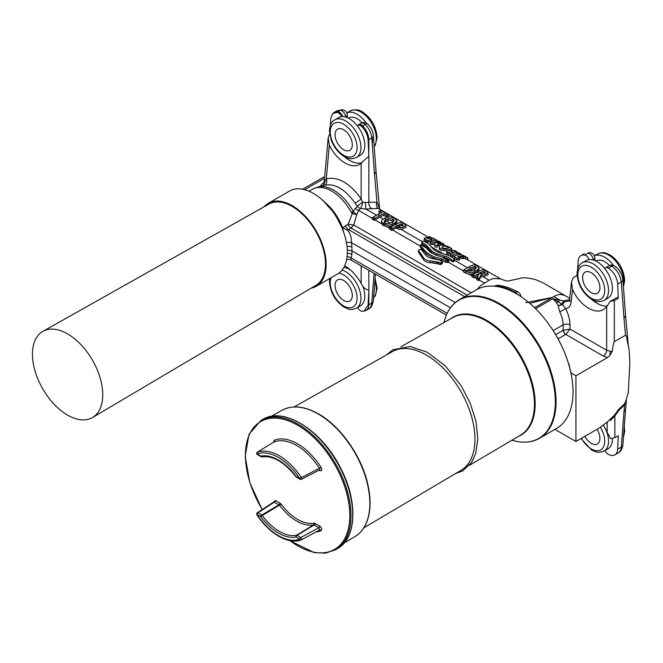 <?xml version="1.0" encoding="UTF-8"?>
<svg xmlns="http://www.w3.org/2000/svg" width="663" height="663" viewBox="0 0 663 663"><rect width="100%" height="100%" fill="white"/><g stroke="black" fill="none" stroke-linecap="round" stroke-linejoin="round"><path stroke-width="0.99" d="M273.587 502.222L275.402 500.383L281.162 504.087A41.554 23.992 -120 0 0 314.08 523.099L319.848 526.041C321.795 527.806 322.21 529.347 321.091 530.657A1.359 1.102 -112.4 0 0 319.616 529.961L319.566 529.986A1.359 1.102 -112.4 0 1 319.616 529.961M273.579 442.362L274.151 440.315A1.359 1.102 67.6 0 1 273.836 442.064L257.377 452.183A49.219 28.418 60 0 1 301.367 477.575L321.091 467.423C322.21 470.017 321.795 471.078 319.848 470.597L319.259 470.258M261.404 456.782A1.359 0.787 120 0 1 261.081 456.724A1.359 0.787 120 0 1 260.799 456.103A1.359 1.086 78.8 0 0 262.026 456.882C273.023 455.431 284.328 462.045 295.922 476.714L296.054 476.465A1.359 0.787 120 0 0 296.336 477.087L300.099 479.258A1.359 0.787 120 0 1 299.817 478.636L296.054 476.465A44.694 25.807 60 0 0 260.799 456.103L257.037 453.931A47.86 27.631 60 0 1 299.817 478.636L301.367 477.575A1.359 0.754 63.2 0 1 301.392 479.291L319.566 469.976M318.903 470.034C319.914 470.249 320.13 469.719 319.525 468.443A49.65 28.666 60 0 0 273.836 442.064L257.285 452.224A1.359 0.837 -121.6 0 0 257.07 452.473M319.657 470.05A1.359 0.787 -60 0 1 319.848 470.597M315.157 523.339A1.359 0.787 -60 0 1 314.212 524.988L313.682 524.864A42.913 24.771 60 0 1 279.678 505.239L273.786 501.966L257.252 512.822A1.359 0.804 56.7 0 1 257.982 512.855A1.359 0.787 -60 0 0 257.037 514.505L260.799 516.676L262.275 515.524A1.359 0.762 -120.6 0 0 261.744 515.027L257.982 512.855L274.457 502.032A1.359 0.787 120 0 0 275.402 500.383M319.525 530.002L301.367 539.873A1.359 1.102 -110 0 1 299.817 539.21A47.86 27.631 60 0 1 257.037 514.505L256.863 514.695C269.062 533.599 288.38 544.953 301.242 539.931A1.359 1.359 0 0 0 301.425 539.848A1.359 0.729 -118.5 0 0 301.615 538.779A1.359 0.729 -118.5 0 0 300.762 537.552L296.999 535.381L314.212 524.988L318.903 527.69L319.566 529.986L301.425 539.848A1.359 0.729 -118.5 0 1 301.367 539.873M319.848 526.041A1.359 0.787 -60 0 1 318.903 527.69L300.762 537.552A1.359 0.787 -60 0 0 299.817 539.21L296.054 537.038A1.359 1.086 -101.2 0 1 296.469 535.265L313.682 524.864A1.359 1.086 -101.5 0 0 314.08 523.099M599.916 287.692A12.216 7.053 -120 0 0 594.578 275.402A12.216 7.053 -120 0 0 585.164 272.128A12.216 7.053 -120 0 0 585.164 286.234A12.216 7.053 -120 0 0 597.38 293.286A12.216 7.053 -120 0 0 599.916 287.692M613.449 265.415A21.713 12.539 -120 0 0 594.38 255.868M609.413 265.523A16.285 9.406 -120 0 0 596.567 260.849L596.07 261.131M604.051 300.405L607.888 298.184A21.713 12.539 -120 0 0 612.388 288.248A21.713 12.539 -120 0 0 602.907 266.393A21.713 12.539 -120 0 0 586.175 260.576L582.338 262.788A21.713 12.539 60 0 1 599.07 268.606A21.713 12.539 60 0 1 608.551 290.46A21.713 12.539 60 0 1 604.051 300.405C600.579 301.831 597.811 302.071 595.739 301.151L591.669 299.361C582.835 293.361 577.962 284.85 577.042 273.844C577.49 267.86 579.255 264.181 582.338 262.788M335.047 134.771A12.216 7.053 60 0 1 337.575 129.186A12.216 7.053 60 0 1 349.791 136.238A12.216 7.053 60 0 1 349.791 150.335A12.216 7.053 60 0 1 340.376 147.07A12.216 7.053 60 0 1 335.047 134.771M338.586 117.633A21.713 12.539 60 0 1 360.299 130.172A21.713 12.539 60 0 1 360.299 155.241L356.462 157.454A21.713 12.539 60 0 0 356.462 132.385A21.713 12.539 60 0 0 334.749 119.846L338.586 117.633M348.481 118.188L348.978 117.898A16.285 9.406 60 0 1 362.056 122.846M346.774 112.934A21.713 12.539 60 0 1 366.241 123.003M372.233 137.597A21.713 12.539 60 0 1 372.225 143.904M352.318 295.449A12.216 7.053 -120 0 0 346.989 283.159A12.216 7.053 -120 0 0 337.575 279.885A12.216 7.053 -120 0 0 337.575 293.991A12.216 7.053 -120 0 0 349.791 301.043A12.216 7.053 -120 0 0 352.318 295.449M342.058 270.056A21.713 12.539 60 0 1 360.962 298.217A21.713 12.539 60 0 1 356.462 308.162L360.299 305.941A21.713 12.539 -120 0 0 364.799 296.005A21.713 12.539 -120 0 0 362.644 285.712M351.05 270.438A21.713 12.539 -120 0 0 343.857 267.396M584.841 436.345A12.216 7.053 -120 0 0 597.38 443.986A12.216 7.053 -120 0 0 599.916 438.392A12.216 7.053 -120 0 0 597.04 429.309M605.402 428.596A21.713 12.539 60 0 1 608.551 441.168A21.713 12.539 60 0 1 604.051 451.105L607.888 448.892A21.713 12.539 -120 0 0 612.388 438.947A21.713 12.539 -120 0 0 612.38 438.516M294.09 406.958L392.413 351.581A68.571 39.589 60 0 1 426.491 355.103A68.571 39.589 60 0 1 471.227 415.336A68.571 39.589 60 0 1 460.984 470.349L363.863 527.814M459.418 299.618L476.382 289.822A80.074 46.228 60 0 1 516.419 293.784A80.074 46.228 60 0 1 568.73 364.343A80.074 46.228 60 0 1 556.456 428.513L539.483 438.309A80.074 46.228 -120 0 0 551.757 374.147A80.074 46.228 -120 0 0 499.454 303.588A80.074 46.228 -120 0 0 459.418 299.618C452.149 303.911 447.169 310.914 444.459 320.627A79.825 46.087 -120 0 1 498.899 304.102A79.825 46.087 -120 0 1 554.84 392.894A79.825 46.087 -120 0 1 513.817 440.754C523.579 443.265 532.14 442.453 539.483 438.309M311.096 288.206A47.918 27.664 -120 0 0 316.21 286.308A47.918 27.664 -120 0 0 316.21 230.973A47.918 27.664 -120 0 0 268.291 203.309A47.918 27.664 -120 0 0 264.089 206.79M92.613 417.475L315.861 285.38A46.949 27.108 -120 0 0 322.881 247.713A46.949 27.108 -120 0 0 292.25 206.475A46.949 27.108 -120 0 0 268.921 204.071L42.896 331.359A49.717 28.708 60 0 1 67.601 333.912A49.717 28.708 60 0 1 100.038 377.587A49.717 28.708 60 0 1 92.613 417.475A49.717 28.708 60 0 1 67.601 415.104A49.717 28.708 60 0 1 35.081 371.156A49.717 28.708 60 0 1 42.896 331.359M316.21 286.308L337.417 274.068A47.918 27.664 -120 0 0 337.417 218.732A47.918 27.664 -120 0 0 289.499 191.068L268.291 203.309M614.46 415.146A4.89 0.738 -141.8 0 0 614.85 415.974L614.85 437.696L618.289 435.707L617.659 449.224A13.575 7.832 60 0 1 614.866 454.868A13.575 7.832 60 0 1 608.17 454.246A5.428 3.133 60 0 1 605.004 450.558M617.659 449.224L621.289 447.127C621.074 449.887 620.096 451.785 618.355 452.846L614.866 454.868M614.85 437.696L610.582 438.608L603.446 425.306M554.939 429.384L575.857 441.459A5.428 3.133 60 0 0 575.923 441.5L599.916 427.643L608.145 421.278A37.194 21.473 120 0 0 608.982 420.441L614.477 415.129L618.239 409.858L624.248 404.123A4.89 0.945 -140.1 0 0 624.587 404.96L618.894 410.314L614.85 415.974L610.606 420.359A4.89 1.028 -98.3 0 0 610.192 419.298M626.237 400.444L624.587 404.96L624.007 411.45L625.59 409.444L626.436 399.905M624.248 404.123L625.375 402.391L628.275 392.687A13.575 7.832 120 0 0 628.375 391.51L629.85 362.379L629.096 349.318L628.201 345.58M627.753 343.956C626.9 337.84 626.154 334.931 625.507 335.238L624.007 318.281L625.59 315.87L628.383 346.111M604.722 268.482A5.428 3.133 60 0 1 605.418 267.794A5.428 3.133 60 0 1 608.17 268.076A13.575 7.832 60 0 1 617.659 284.062L618.289 298.3L614.344 300.588L610.076 301.491L616.946 297.53L618.289 298.3M625.507 335.238L614.344 341.685C613.747 342.075 613.068 345.29 612.28 351.34L609.977 355.385L610.126 351.249L606.67 350.255A4.89 2.818 120 0 1 603.222 356.023L607.565 357.514L609.977 355.385M577.1 275.36L573.304 277.557L571.465 282.007L572.517 289.333C579.164 304.939 594.686 315.082 603.438 309.53L606.67 306.72L610.076 301.491M610.126 351.249L612.28 351.34M575.923 441.5L575.923 375.788L570.918 372.896M575.923 375.788L607.565 357.514M624.007 411.45L621.289 447.127A5.428 3.182 4.4 0 0 622.864 445.097C622.035 449.398 620.535 451.984 618.347 452.854M614.319 265.83A5.428 5.428 0 0 0 608.849 265.805A5.428 3.133 60 0 1 611.601 266.095C617.154 269.924 620.377 275.22 621.289 281.974A5.428 3.075 175.7 0 0 622.864 279.587C622.101 273.695 619.25 269.112 614.319 265.83A5.428 3.108 120.4 0 0 611.601 266.095L608.17 268.076M577.672 269.12L578.177 261.073A13.575 7.832 60 0 1 580.962 255.62A13.575 7.832 60 0 1 584.766 255.114A5.428 3.133 60 0 1 589.233 259.606M595.134 260.692L594.802 257.476A5.428 5.428 0 0 0 590.509 252.719L588.214 253.133A5.428 3.133 60 0 1 593.228 259.855L593.045 259.954M571.183 301.831C570.636 305.875 568.796 308.179 565.655 308.734C568.431 314.146 569.89 319.5 570.006 324.779A4.89 2.47 179.2 0 0 563.111 324.853C563.053 320.569 561.926 316.234 559.713 311.842L558.221 305.825L556.572 302.792L552.901 298.698L565.663 301.35L568.887 301.342L569.616 299.27A5.428 3.174 6.1 0 0 571.183 301.831L572.517 289.333M552.436 297.372L553.845 296.56L559.481 299.809A5.428 1.566 102.3 0 0 558.536 301.831L561.685 304.3A5.428 2.345 111.4 0 1 564.064 300.903L569.6 299.427M477.037 289.458L480.998 285.339L489.095 280.225L492.999 278.51L500.515 278.866C505.049 280.698 507.651 281.394 508.322 280.955L519.958 278.435C522.916 277.3 528.196 277.722 535.787 279.703L543.768 283.242L564.835 295.466L560.691 294.438A21.978 12.688 -60 0 0 553.845 296.56M525.759 302.668L552.362 297.414L530.773 303.082M464.606 296.626L348.406 229.539L347.487 230.31C350.163 232.92 351.498 237.031 351.506 242.65A4.89 2.122 -7.2 0 0 346.442 242.65M347.321 253.49A4.89 3.174 3.2 0 1 351.887 254.484L351.937 250.904L450.45 307.781M455.266 302.552L351.506 242.65L351.887 247.009A4.89 2.437 -2.8 0 0 347.022 246.578M351.887 247.009L351.937 250.904L348.241 250.084M324.63 177.253A5.428 3.133 -120 0 0 323.014 177.427L323.453 177.203A5.428 3.398 64.2 0 1 324.655 176.988M351.887 254.484L350.81 259.904L446.373 315.082M552.362 297.414L534.552 307.698M392.455 229.978A20.354 11.752 120 0 0 391.717 230.426L389.794 229.315L389.794 227.765A22.26 12.854 -60 0 1 390.54 227.318L395.339 224.542A25.484 14.719 -60 0 1 401.314 222.271L404.43 224.069L405.905 225.76L401.156 227.906A5.089 2.942 180 0 1 397.236 227.053L396.035 226.356L396.035 227.915L392.455 229.978L420.276 246.039M381.523 221.541L381.523 223.091A5.975 3.448 180 0 0 381.623 223.721L383.272 225.553L386.794 226.705A5.975 3.448 180 0 0 392.098 225.751L393.416 224.989A23.586 13.616 -60 0 1 395.173 224.086L396.922 222.329L396.922 220.721L395.173 222.528A25.484 14.719 -60 0 0 393.416 223.439L392.098 224.202A5.975 3.448 180 0 1 386.794 225.147L383.653 224.218L381.623 222.163A5.975 3.448 180 0 1 381.523 221.541A5.975 3.448 180 0 1 383.272 219.105L384.59 218.342L386.512 219.445L385.186 220.207A3.257 1.881 180 0 0 384.233 221.541A3.257 1.881 180 0 0 385.186 222.867L385.576 223.091A3.257 1.881 180 0 0 390.175 223.091L386.512 221.003L385.186 221.757L385.186 220.207M374.247 220.34L374.247 218.79L372.333 217.679L372.333 219.238L374.247 220.34A20.354 11.752 -60 0 1 374.993 219.892L379.791 217.124A23.586 13.616 -60 0 1 383.844 215.359L383.844 213.759L386.728 215.425A25.484 14.719 -60 0 1 388.642 214.961L380.968 210.527A25.484 14.719 120 0 0 379.045 210.991L379.045 212.591L380.239 213.279M372.333 218.351L358.608 210.428L356.727 214.563L353.735 224.989L351 228.039L348.406 229.539A4.89 2.818 60 0 1 345.406 225.785L343.003 227.823L347.487 230.31M479.034 279.96L478.636 280.606L476.714 279.496L476.714 277.946L479.017 274.267L478.156 273.769L478.156 275.319L474.575 277.383A20.354 11.752 120 0 0 473.838 277.838L471.915 276.728L471.915 275.178A22.26 12.854 -60 0 1 472.661 274.731L477.459 271.954A25.484 14.719 -60 0 1 483.435 269.684L486.551 271.482L488.026 273.173L483.277 275.319A5.089 2.942 180 0 1 481.098 275.12L481.098 276.67L479.034 279.96L484.297 282.993M465.774 273.181L468.907 274.117A5.975 3.448 180 0 0 474.219 273.164L475.537 272.402A23.586 13.616 -60 0 1 477.294 271.499L479.042 269.742L479.042 268.134L477.294 269.932A25.484 14.719 -60 0 0 475.537 270.852L474.219 271.606A5.975 3.448 180 0 1 468.907 272.559L463.28 270.189L463.28 271.747L465.774 273.181L465.774 271.631M420.325 245.31L420.665 247.647L427.096 254.559L434.157 258.429L441.434 260.261L445.992 262.357L448.395 262.266A1.359 0.787 180 0 0 448.752 261.736L448.752 260.186A1.359 0.787 180 0 1 448.395 260.716L445.992 260.799L441.434 258.703L434.157 256.838L427.096 252.968L420.665 246.097L420.765 244.763A1.359 0.787 180 0 1 422.687 244.78A15.929 9.199 180 0 1 425.886 247.506A62.173 35.893 180 0 0 426.193 247.904L429.947 252.048L435.972 255.18L441.442 256.705A920.145 531.245 180 0 1 442.221 256.929A22.012 12.705 180 0 1 447.276 258.976A14.089 8.138 180 0 1 448.437 259.681A1.359 0.787 180 0 1 448.752 260.186M441.45 264.305L442.453 263.17L442.453 261.578L441.127 262.797L437.481 262.067L437.481 263.733L439.925 264.487L441.45 264.305L441.45 262.681M419.157 253.216L419.157 251.542L418.651 250.946L418.651 252.611L422.687 258.214C424.088 261.189 426.64 262.664 430.362 262.647L437.481 263.733M440.34 256.382A85.668 49.46 180 0 1 436.677 255.197A14.627 8.445 180 0 1 434.928 254.493L432.782 253.258A14.627 8.445 180 0 1 431.381 252.064A196.944 113.704 180 0 1 427.279 247.614L427.279 246.064A16.724 9.655 180 0 0 422.414 242.691A1.359 0.787 180 0 1 421.867 242.07A1.359 0.787 180 0 1 421.917 241.862L422 241.68A1.359 0.787 180 0 1 424.088 241.241A26.512 15.307 180 0 1 424.403 241.365A15.116 8.727 180 0 1 424.693 241.498L427.668 243.213A15.116 8.727 180 0 1 427.884 243.379A27.059 15.622 180 0 1 430.502 245.998A57.184 33.017 180 0 0 433.212 249.006A17.86 10.31 180 0 0 439.934 252.794A107.464 62.04 180 0 0 446.174 254.65A18.249 10.533 180 0 1 449.58 255.86L452.713 257.667A18.862 10.89 180 0 1 454.18 258.926A1.359 0.787 180 0 1 454.362 259.316A1.359 0.787 180 0 1 453.351 260.07L453.094 260.111A1.359 0.787 180 0 1 451.578 259.755A16.409 9.473 180 0 0 444.359 255.984A85.668 49.46 180 0 1 436.677 253.647A14.627 8.445 180 0 1 434.928 252.943L432.782 251.708A14.627 8.445 180 0 1 431.381 250.515A196.944 113.704 180 0 1 427.279 246.064M421.917 243.412A1.359 0.787 180 0 0 421.867 243.619A1.359 0.787 180 0 0 422.414 244.241A16.724 9.655 180 0 1 427.279 247.614M405.922 225.76L405.922 227.384L401.156 229.456A5.089 2.942 180 0 1 397.236 228.602L396.035 227.915M454.362 259.316L454.362 260.866A1.359 0.787 180 0 1 453.351 261.628L453.351 260.07M442.751 257.095A85.668 49.46 180 0 0 444.359 257.534A16.409 9.473 180 0 1 451.578 261.305A1.359 0.787 180 0 0 453.094 261.661L453.351 261.628M430.701 243.42C430.105 244.291 430.743 244.655 432.616 244.531A23.586 13.616 -60 0 1 434.994 243.86M437.82 245.641L438.649 245.55L438.649 243.901L437.82 244.017L437.414 245.186C436.279 245.857 435.384 245.708 434.729 244.738L434.729 246.304C435.384 247.266 436.279 247.423 437.414 246.769L437.82 244.017M428.505 242.119L428.505 240.545L427.237 240.611L424.179 238.315L424.179 239.89L427.237 242.177L431.671 241.34L431.671 240.71M448.163 251.037L440.381 250.216L439.179 248.55L439.188 246.976L440.381 248.658C446.779 249.711 450.542 249.736 451.66 248.733C450.426 246.901 438.906 242.476 439.188 246.976M451.735 253.349A23.586 13.616 120 0 0 448.868 254.153C446.995 254.302 446.356 253.929 446.945 253.051M455.58 255.57A23.586 13.616 120 0 0 452.713 256.374C450.84 256.523 450.194 256.15 450.79 255.263M454.636 257.484L454.636 258.446L457.304 259.987L459.227 260.136A23.586 13.616 -60 0 1 459.235 260.128L459.235 259.233M463.321 257.866A23.586 13.616 -60 0 1 463.868 257.998L467.382 259.797A23.586 13.616 -60 0 1 467.39 259.797L467.39 259.722M459.492 257.857A23.586 13.616 -60 0 1 460.089 257.766L462.915 258.769A23.586 13.616 -60 0 1 462.923 258.769L462.923 258.222M488.043 273.173L488.043 274.797L483.277 276.869A5.089 2.942 180 0 1 481.098 276.67M426.931 236.359L378.258 208.414L365.827 209.06L365.429 202.555L368.819 202.232L376.982 202.273L379.244 207.851M383.844 215.359L386.728 217.016A23.586 13.616 -60 0 1 388.642 216.61L388.642 214.961M556.572 302.792A4.89 2.271 143.9 0 0 558.536 301.831L552.901 298.698L535.571 308.701M559.713 311.842L565.655 308.734L562.754 304.59L561.685 304.3L558.221 305.825L562.754 304.59A5.428 3.638 -71 0 1 565.663 301.35M565.68 334.401A3.53 2.039 60 0 1 563.185 330.282L563.359 330.191A3.53 1.939 -117.6 0 0 565.73 334.376L558.014 338.826M376.526 215.235L365.827 209.06L360.423 208.464L358.608 210.428A4.89 3.514 42.9 0 1 355.501 208.24L357.374 206.35L354.937 203.044C345.058 189.013 334.798 183.096 324.166 185.275M324.074 183.51L326.287 178.795C338.312 176.399 349.931 183.112 361.153 198.925L362.586 202.215A4.89 1.765 105.9 0 1 360.423 208.464A4.89 3.522 42.6 0 1 357.374 206.35A4.89 0.58 142 0 1 362.586 202.215L365.429 202.555M471.211 292.814L353.735 224.989A4.89 0.97 10.2 0 1 348.216 223.97L352.268 213.701L351.39 212.433A13.575 0.448 -28.7 0 0 353.23 211.356L355.501 208.24M353.338 211.688L356.727 214.563L352.268 213.701A13.575 4.169 -48.9 0 0 353.338 211.688L353.23 211.356A37.7 21.771 60 0 0 317.834 186.999L312.638 189.154A37.998 21.937 60 0 1 351.39 212.433M342 226.879A2.718 0.547 158.3 0 1 342.224 226.746L343.003 227.823A2.718 1.401 127.5 0 0 342.73 228.702M467.2 295.126L351 228.039A4.89 2.818 60 0 1 348 224.285L348.216 223.97M447.152 313.342L351.506 258.122A4.89 3.414 9.1 0 0 347.081 256.813M563.359 330.191L570.072 329.121L565.73 334.376L603.222 356.023M337.011 110.754L340.525 110.232A5.428 4.044 -80.2 0 1 342.746 109.801L337.011 110.754L334.21 112.378M337.135 112.37L332.594 113.655L334.384 112.271L338.014 111.674A5.428 3.953 98.5 0 0 337.135 112.37A5.263 3.042 60 0 1 341.528 116.671M332.594 113.655L330.796 118.404L330.439 125.108M357.357 125.813A5.263 3.042 60 0 1 357.456 125.705A5.263 3.042 60 0 1 361.749 126.583C365.545 130.553 367.667 135.003 368.089 139.934L368.86 156.02L368.819 202.232A4.89 3.365 73.8 0 0 371.471 208.364M357.456 125.705A5.428 5.428 0 0 1 358.733 124.677A5.428 3.133 60 0 1 362.744 125.953C366.515 130.006 368.545 134.564 368.819 139.62A5.428 2.801 180 0 1 368.089 139.934M329.652 133.868L328.193 137.995L329.354 145.031C336.199 160.164 351.274 169.687 359.843 164.283L368.819 156.045M378.258 208.414A4.89 3.87 110 0 1 376.982 202.273L374.496 174.228L376.078 171.792L373.36 135.534C372.888 131.158 371.015 127.329 367.741 124.039A5.428 5.428 0 0 0 361.244 123.227A5.428 3.133 60 0 1 365.255 124.503C369.109 128.514 371.28 132.981 371.777 137.921A5.428 3.075 -4.3 0 0 373.36 135.534M368.819 270.305L368.86 289.98L368.089 305.171L364.07 311.162L361.749 311.204A5.263 3.042 60 0 1 357.63 307.491M366.017 310.417L366.233 310.301C367.874 309.298 368.736 307.458 368.819 304.781L371.777 303.082C371.57 305.825 370.592 307.731 368.86 308.792L366.225 310.309M368.089 305.171A5.428 3.456 0 0 0 368.819 304.781L368.819 290.8M368.86 308.784C370.708 308.477 372.208 305.9 373.36 301.043A5.428 3.182 -175.6 0 1 371.777 303.082L374.048 273.322M344.694 265.755C351.158 269.584 356.644 275.46 361.153 283.383C363.183 287.502 365.736 289.706 368.819 289.996M354.937 203.044A4.89 0.655 146.8 0 0 361.153 198.925L361.153 163.388M324.331 185.226A4.89 3.862 73.3 0 0 326.287 178.795L329.354 145.031M323.337 185.499A4.069 3.373 -178.5 0 0 324.033 183.85L323.975 184.364M323.221 177.328A5.428 3.398 64.2 0 1 323.453 177.203L324.671 176.764M320.13 186.369L322.84 183.228A4.069 2.354 -120 0 0 324.058 183.568M494.474 286.225L494.871 286.002A5.428 3.133 60 0 1 496.148 285.761L495.211 286.3A80.074 46.228 60 0 1 514.447 292.69L515.25 292.226C508.612 288.662 502.239 286.507 496.148 285.761A5.428 4.119 -83.1 0 1 498.236 285.314C504.684 286.126 511.256 288.33 517.96 291.952A5.428 3.249 -61.7 0 0 515.25 292.226A5.428 3.133 60 0 1 517.712 294.546M391.717 230.426L391.717 228.876L389.794 227.765M391.717 228.876A22.26 12.854 120 0 1 392.455 228.42L396.035 226.356M402.507 224.542L401.314 223.845A25.484 14.719 120 0 0 397.949 225.263L399.151 225.959L403.203 225.387L402.507 224.542L402.507 226.124M402.499 226.133L401.314 225.445L401.314 223.845M401.314 225.445A23.586 13.616 120 0 0 399.449 226.108M384.59 218.342A25.484 14.719 120 0 1 386.338 217.423C389.14 216.569 391.957 216.934 394.783 218.508L396.922 220.721M386.512 221.003A23.586 13.616 120 0 1 388.261 220.091L393.25 220.787L393.25 219.188L394.203 220.356L393.25 221.417A25.484 14.719 -60 0 0 391.501 222.329L390.175 223.091M384.523 222.312A3.257 1.881 180 0 1 385.186 221.757M388.261 220.091L388.261 218.533A25.484 14.719 120 0 0 386.512 219.445M388.261 218.533L393.25 219.188M377.869 214.464L379.791 215.566L374.993 218.342L373.07 217.232L377.869 214.464A25.484 14.719 120 0 1 381.929 212.657L379.045 210.991M386.728 217.016L386.728 215.425M379.791 215.566A25.484 14.719 -60 0 1 383.844 213.759M374.247 218.79A22.26 12.854 -60 0 1 374.993 218.342M373.07 217.232A22.26 12.854 120 0 0 372.333 217.679M468.907 272.559L464.025 269.742L468.824 266.974A25.484 14.719 120 0 1 474.791 264.694L477.294 266.136L479.042 268.134M464.025 269.742A22.26 12.854 120 0 0 463.28 270.189M474.791 267.869L475.371 268.2L475.371 266.601L476.324 267.769L475.371 268.83A25.484 14.719 -60 0 0 473.622 269.742L472.296 270.504A3.257 1.881 180 0 1 467.697 270.504L467.117 270.173L470.738 268.076A25.484 14.719 120 0 1 474.791 266.269L474.791 267.869A23.586 13.616 120 0 0 470.738 269.626L468.592 270.869M475.371 266.601L474.791 266.269M473.838 277.838L473.838 276.28L471.915 275.178M478.636 280.606L478.636 279.057L476.714 277.946M473.838 276.28A22.26 12.854 120 0 1 474.575 275.833L478.156 273.769M478.636 279.057L481.098 275.12M484.628 271.946L483.435 271.258A25.484 14.719 120 0 0 480.07 272.675L481.272 273.371L485.324 272.8L484.628 271.946L484.628 273.537L483.435 272.849L483.435 271.258M483.435 272.849A23.586 13.616 120 0 0 481.57 273.521M428.505 240.545L431.671 239.683L431.654 238.995L431.671 241.34M424.179 238.315L429.309 236.55L436.594 239.94L436.61 240.835M436.594 239.94L433.884 238.895C430.884 237.23 428.58 237.039 426.98 238.324L426.964 238.39M426.98 238.456L431.654 238.995M439.818 243.164L439.818 242.128A25.484 14.719 -60 0 0 432.616 242.956C430.743 243.097 430.105 242.733 430.701 241.846L430.304 243.851M441.898 245.037L441.898 244.324L443.97 244.183L443.97 245.161L443.97 244.191L438.873 241.274A25.484 14.719 120 0 0 430.701 241.846M441.898 244.324L438.649 243.901M440.796 243.213L440.796 242.691L441.202 243.031L440.174 243.205L435.5 242.434L434.729 244.738M440.796 242.691L439.818 242.128M448.503 247.249C445.039 245.774 442.834 245.774 441.898 247.258C443.58 249.222 449.199 247.945 448.95 247.672L448.503 247.249M452.191 253.2L452.191 251.625A25.484 14.719 120 0 0 448.868 252.586C446.995 252.744 446.348 252.379 446.945 251.476L446.547 253.49M450.392 255.711L450.79 253.697A25.484 14.719 -60 0 1 454.122 252.736L452.191 251.625M450.79 253.697C450.194 254.6 450.84 254.965 452.713 254.807A25.484 14.719 120 0 1 460.884 254.053L461.282 254.849M460.884 254.807L460.884 254.053L458.962 252.943A25.484 14.719 -60 0 0 456.202 252.553L454.279 251.443A25.484 14.719 120 0 1 457.039 251.832L457.437 252.628M457.039 252.595L457.039 251.832L455.116 250.722A25.484 14.719 -60 0 0 446.945 251.476M459.227 260.136L459.227 258.562L457.304 258.429L454.636 256.888L454.636 255.918L454.636 258.446M467.39 257.6L462.807 255.164A25.484 14.719 120 0 0 454.636 255.918M467.382 257.808L467.382 259.797L467.39 257.808A25.484 14.719 -60 0 1 467.39 257.808L463.868 256.109L463.868 257.998M462.923 256.473L462.923 257.07L462.012 255.951A25.484 14.719 -60 0 1 463.868 256.109M462.915 258.769L462.915 257.07A25.484 14.719 -60 0 1 462.923 257.07L462.923 258.769M462.915 257.07L460.089 256.109L460.089 257.766M459.235 257.65L459.235 258.562L459.235 257.65L457.636 256.73A25.484 14.719 -60 0 1 460.089 256.109M459.227 258.562A25.484 14.719 -60 0 1 459.235 258.562L459.235 260.128M418.502 250.15L418.651 250.946L418.577 249.943L421.055 249.305L424.966 254.285C426.649 256.498 429.135 257.932 432.409 258.578L439.544 260.07L442.453 261.578M436.445 263.518L436.445 261.835L437.481 262.067M434.638 263.219L434.638 261.512L436.445 261.835M430.362 262.647L430.362 260.866L434.638 261.512M422.687 258.214L422.687 256.44C424.096 259.324 426.657 260.799 430.362 260.866M420.557 255.089L420.557 253.382L422.687 256.44M419.157 251.542L420.557 253.382M607.142 306.115A29.313 16.923 60 0 1 591.529 299.278M361.915 162.758A29.313 16.923 60 0 1 343.94 156.335M262.606 419.513A74.646 43.095 60 0 1 337.243 462.608A74.646 43.095 60 0 1 337.243 548.798C356.669 538.455 358.086 501.51 340.857 468.559C322.417 430.677 283.681 406.029 262.606 419.513L260.874 420.516L249.039 434.331L245.186 456.227L249.827 482.697L262.183 509.574M289.383 540.511L314.129 552.594L325.566 553.108L335.519 549.801A74.646 43.095 -120 0 0 350.976 515.632A74.646 43.095 -120 0 0 318.397 440.514A74.646 43.095 -120 0 0 260.874 420.516M289.839 540.602A73.825 42.623 -120 0 0 349.824 515.632A73.825 42.623 -120 0 0 276.628 418.179A73.825 42.623 -120 0 0 262.308 509.499M315.986 531.933A51.01 29.445 -120 0 0 321.091 530.657M321.091 467.423A51.01 29.445 -120 0 0 274.151 440.315M296.336 477.087A1.359 1.359 0 0 1 295.922 476.714L296.088 476.705M257.377 452.183A1.359 1.102 70 0 0 257.037 453.931A1.359 0.787 120 0 0 257.319 454.553A1.359 1.359 0 0 1 257.285 452.224A1.359 0.837 -121.6 0 1 257.377 452.183M281.162 504.087L262.275 515.524A43.335 25.02 60 0 0 296.469 535.265A1.359 0.771 58.9 0 1 296.999 535.381A1.359 0.787 -60 0 0 296.054 537.038A44.694 25.807 60 0 1 260.799 516.676A1.359 0.787 -60 0 1 261.744 515.027L279.14 504.742A1.359 0.787 120 0 0 280.084 503.084M577.838 274.946A19.003 10.973 60 0 1 597.993 273.148A19.003 10.973 60 0 1 597.993 300.016A19.003 10.973 60 0 1 577.838 274.946M623.344 286.002A21.713 12.539 -120 0 0 623.9 281.601A21.713 12.539 -120 0 0 614.427 259.747A21.713 12.539 -120 0 0 597.695 253.929L594.371 255.843M330.249 132.003A19.003 10.973 60 0 1 350.404 130.205A19.003 10.973 60 0 1 350.404 157.073A19.003 10.973 60 0 1 330.249 132.003M374.172 146.44A21.713 12.539 -120 0 0 376.311 138.65A21.713 12.539 -120 0 0 366.838 116.804A21.713 12.539 -120 0 0 350.097 110.986C355.211 109.138 359.338 109.486 362.487 112.022C371.313 118.022 376.194 126.534 377.106 137.548L375.349 144.982L374.189 146.622M338.768 273.189A19.003 10.973 60 0 1 356.702 294.148A19.003 10.973 60 0 1 345.357 306.82A19.003 10.973 60 0 1 330.249 282.711A19.003 10.973 60 0 1 331.127 277.698M373.601 297.853A21.713 12.539 -120 0 0 376.311 289.358A21.713 12.539 -120 0 0 374.885 281.054M600.429 427.337A19.003 10.973 60 0 1 600.777 449.862A19.003 10.973 60 0 1 581.443 438.309M623.585 435.724A21.713 12.539 -120 0 0 623.9 432.301A21.713 12.539 -120 0 0 623.891 431.646M271.109 416.43L282.015 410.289A72.93 42.109 60 0 1 318.257 414.027A72.93 42.109 60 0 1 365.843 478.089A72.93 42.109 60 0 1 354.945 536.607L344.172 542.98M318.804 414.201A72.325 41.761 60 0 1 368.802 514.571M469.346 465.401L520.596 435.077A67.833 39.158 -120 0 0 530.731 380.653A67.833 39.158 -120 0 0 486.476 321.074A67.833 39.158 -120 0 0 452.771 317.594L400.883 346.815M450.384 318.936A68.074 39.299 60 0 1 487.032 320.552A68.074 39.299 60 0 1 532.207 383.015A68.074 39.299 60 0 1 518.242 436.469M607.184 422.19L607.184 432.177M619.864 408.151A4.89 2.511 -124.5 0 0 619.474 409.693M614.344 341.685L614.344 300.588M624.007 318.281L621.289 281.974L617.659 284.062M606.67 306.72L606.67 350.255L570.072 329.121L570.006 324.779M618.239 409.858L618.894 410.314M568.887 363.838L570.387 370.534M594.802 257.476A5.428 2.959 174.1 0 1 593.228 259.855L593.244 260.012M590.509 252.719A5.428 3.986 101.8 0 0 588.214 253.133L584.766 255.114M553.149 330.605L563.111 324.853L563.185 330.282L555.635 334.641M304.698 189.709L324.538 178.256M308.875 191.151L309.77 190.811M324.157 182.466L322.84 183.228M389.794 228.437L386.794 226.705M381.623 223.721L374.993 219.892M476.714 278.617L474.575 277.383M471.915 275.849L468.907 274.117M463.28 270.86L448.395 262.266M432.782 253.258L428.944 251.037M422.091 241.539L401.156 229.456M436.246 255.255L434.928 254.493M467.473 267.744L454.362 260.169M476.117 272.733L475.537 272.402M489.095 280.225L483.277 276.869M383.247 219.113L379.791 217.124M393.996 225.321L393.416 224.989M443.464 253.879L431.132 246.76M326.478 203.682A37.998 21.937 60 0 1 342.224 226.746M348 224.285L345.406 225.785M342.754 116.613A5.428 3.133 60 0 0 338.014 111.674L340.525 110.232A5.428 3.133 60 0 1 345.647 116.97A5.428 2.959 -5.9 0 0 347.221 114.591A5.428 5.428 0 0 0 342.746 109.801M361.749 126.583A5.428 1.948 135.6 0 1 362.744 125.953L365.255 124.503A5.428 1.856 -45.8 0 1 367.741 124.039M374.496 174.228L371.777 137.921L368.819 139.62L368.819 155.15M361.153 265.88L361.153 283.383M520.803 296.51A5.428 3.133 -3.5 0 0 520.803 296.402A5.428 5.428 0 0 0 517.952 291.952M397.236 228.602L397.236 227.053M392.455 228.42L390.54 227.318M395.339 224.542L401.156 227.906M395.173 224.086L395.173 222.528M392.098 225.751L392.098 224.202M383.272 225.553L383.272 223.995M383.653 225.768L383.653 224.218M386.794 225.147L381.623 222.163M391.501 222.329L393.416 223.439M392.869 220.564L392.869 218.972M477.294 271.499L477.294 269.932M474.219 273.164L474.219 271.606M473.622 269.742L475.537 270.852M468.824 266.974L470.738 268.076M472.271 270.512L470.738 269.626M474.575 275.833L472.661 274.731M479.034 278.402L477.111 277.3M477.459 271.954L483.277 275.319M427.237 242.177L427.237 240.611M436.594 240.835L436.594 239.981M433.884 240.76L433.884 238.895M432.616 244.531L432.616 242.956M437.414 246.769L437.414 245.186M434.729 246.304L434.729 244.937M448.868 254.153L448.868 252.586M452.713 256.374L452.713 254.807M457.304 259.987L457.304 258.429M465.467 258.918L465.467 257.029M460.992 258.288L460.992 256.631M453.094 261.661L453.094 260.111M422.414 244.241L422.414 242.691M431.381 252.064L431.381 250.515M436.677 255.197L436.677 253.647M444.359 257.534L444.359 255.984M451.578 261.305L451.578 259.755M434.928 252.943L432.782 251.708M424.693 241.498L427.668 243.213M449.58 255.86L452.713 257.667M422.994 249.611L422.994 248.053M427.096 254.559L427.096 252.968M434.157 258.429L434.157 256.838M441.434 260.261L441.434 258.703M445.992 262.357L445.992 260.799M447.376 262.573L447.376 261.015M447.749 262.507L447.749 260.949M448.395 260.716L441.442 256.705M426.193 247.904L420.765 244.763M441.127 264.429L441.127 262.797M439.925 264.487L439.925 262.838M438.384 263.973L438.384 262.308M432.798 262.962L432.798 261.23M421.469 256.424L421.469 254.683M335.519 549.801L337.243 548.798M300.099 479.258A1.359 1.359 0 0 0 301.392 479.291M262.026 456.882A1.359 1.359 0 0 1 261.081 456.724L257.319 454.553M257.252 512.822A1.359 1.359 0 0 0 256.863 514.695M597.695 253.929C601.159 252.504 603.935 252.255 606.007 253.183L610.076 254.965C618.91 260.973 623.784 269.476 624.695 280.49L623.419 286.98M346.766 112.909L350.097 110.986M334.749 119.846C331.666 121.238 329.901 124.917 329.453 130.893L331.094 139.752C332.959 144.874 335.768 149.266 339.539 152.938C342.738 155.996 346.078 157.86 349.567 158.532C350.404 159.137 352.699 158.772 356.462 157.454M329.71 278.518L329.453 281.601C330.373 292.615 335.246 301.118 344.08 307.118L348.141 308.908C350.221 309.836 352.989 309.588 356.462 308.162M375.084 278.377L377.106 288.248L375.391 295.607L373.592 297.96M604.051 451.105L599.153 452.357L595.739 451.851L591.669 450.069L581.012 438.558M624.264 426.773L624.695 431.19L623.435 437.655M354.945 536.607C364.236 530.806 369.258 520.513 370.004 505.745C370.269 499.024 369.54 491.88 367.808 484.313C361.675 456.343 340.732 426.359 318.654 413.985C304.582 406.063 292.366 404.828 282.015 410.289M455.332 473.689L462.633 470.945L471.584 462.426L475.636 453.765L477.866 438.699L476.001 421.378L470.266 403.278L461.141 385.725L445.254 365.835L426.964 352.07L410.074 346.517L392.861 349.782L386.695 354.804M511.861 440.249L513.817 440.754M443.928 322.574L444.459 320.627M605.418 267.794L608.849 265.805M625.59 315.87L622.864 279.587M580.962 255.62L584.459 253.606M622.864 445.097L625.582 409.452M569.724 298.292L564.843 295.466M302.577 189.228L323.014 177.427M322.864 200.408L334.972 213.909L343.426 230.616M500.698 278.949L467.788 259.946L467.788 257.874M569.616 299.27L571.44 282.247M324.514 185.176L317.834 186.999M312.638 189.154L309.049 191.226M346.641 259.623L348.945 259.308L350.81 259.904M347.545 117.749L347.221 114.591M324.025 183.966L328.168 138.227M379.609 209.044L376.078 171.808M358.733 124.677L361.244 123.227M364.07 311.162L366.233 310.301M373.36 301.043L375.415 274.109M323.271 185.64L323.975 184.331M498.236 285.314A5.428 5.428 0 0 0 494.871 286.002M432.069 241.108L432.069 239.426M451.66 248.733L451.66 250.722M454.238 257.932L454.238 256.366M463.321 258.603L463.321 256.863M459.633 259.722L459.633 258.139M421.867 243.619L421.867 242.07M420.276 247.075L420.276 245.525M418.461 252.089L418.461 250.432"/></g></svg>

